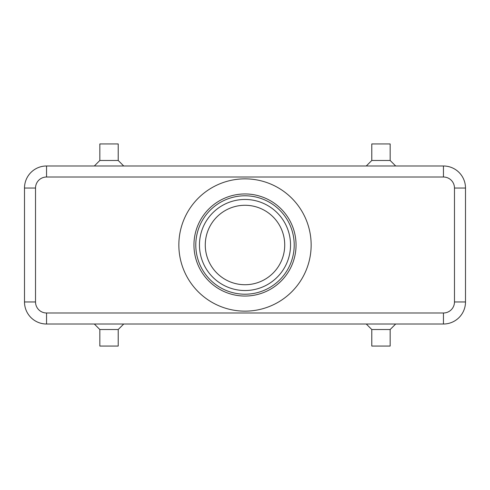 <?xml version="1.0" encoding="UTF-8"?>
<svg xmlns="http://www.w3.org/2000/svg" width="490" height="490" viewBox="0 0 490 490"><rect width="100%" height="100%" fill="white"/><g stroke="black" fill="none" stroke-linecap="round" stroke-linejoin="round"><path stroke-width="0.73" d="M459.044 172.443A22.05 22.05 0 0 0 443.45 165.988L46.55 165.988A22.05 22.05 0 0 0 24.5 188.038L24.5 301.963A22.05 22.05 0 0 0 46.55 324.013L443.45 324.013A22.05 22.05 0 0 0 465.5 301.963L465.5 188.038A22.05 22.05 0 0 0 443.45 165.988L443.45 177.013A11.025 11.025 0 0 1 454.475 188.038L454.475 301.963A11.025 11.025 0 0 1 443.45 312.988L46.55 312.988A11.025 11.025 0 0 1 35.525 301.963L24.5 301.963M390.163 329.525L390.163 346.062L371.788 346.062L371.788 329.525L390.163 329.525L395.675 324.013M118.213 329.525L99.838 329.525L99.838 346.062L118.213 346.062L118.213 329.525L123.725 324.013M371.788 160.475L390.163 160.475L390.163 143.938L371.788 143.938L371.788 160.475L366.275 165.988M99.838 160.475L99.838 143.938L118.213 143.938L118.213 160.475L99.838 160.475L94.325 165.988M245 284.727A39.727 39.727 0 0 1 205.273 245A39.727 39.727 0 0 1 245 205.273A39.727 39.727 0 0 1 284.727 245A39.727 39.727 0 0 1 245 284.727M245 296.046A51.046 51.046 0 0 1 193.954 245A51.046 51.046 0 0 1 245 193.954A51.046 51.046 0 0 1 296.046 245A51.046 51.046 0 0 1 245 296.046M245 294.208A49.208 49.208 0 0 1 195.792 245A49.208 49.208 0 0 1 245 195.792A49.208 49.208 0 0 1 294.208 245A49.208 49.208 0 0 1 245 294.208M245 178.85A66.15 66.15 0 0 1 311.15 245A66.15 66.15 0 0 1 245 311.15A66.15 66.15 0 0 1 178.85 245A66.15 66.15 0 0 1 245 178.85M245 199.467A45.533 45.533 0 0 0 199.467 245A45.533 45.533 0 0 0 245 290.533A45.533 45.533 0 0 0 290.533 245A45.533 45.533 0 0 0 245 199.467M30.956 317.557A22.05 22.05 0 0 0 46.55 324.013L46.55 312.988M35.525 301.963L35.525 188.038A11.025 11.025 0 0 1 46.55 177.013L46.55 165.988A22.05 22.05 0 0 0 30.956 172.443M443.45 312.988L443.45 324.013A22.05 22.05 0 0 0 459.044 317.557M465.5 301.963L454.475 301.963M465.5 188.038L454.475 188.038M35.525 188.038L24.5 188.038M46.55 177.013L443.45 177.013M118.213 160.475L123.725 165.988M395.675 165.988L390.163 160.475M94.325 324.013L99.838 329.525M371.788 329.525L366.275 324.013"/></g></svg>
